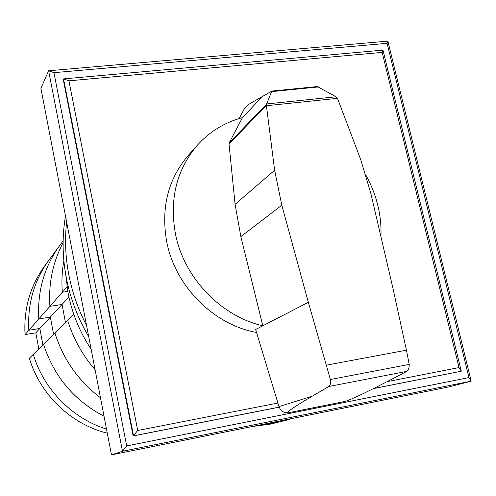 <?xml version="1.0" encoding="UTF-8"?>
<svg xmlns="http://www.w3.org/2000/svg" width="496" height="496" viewBox="0 0 496 496"><rect width="100%" height="100%" fill="white"/><g stroke="black" fill="none" stroke-linecap="round" stroke-linejoin="round"><path stroke-width="0.74" d="M38.787 348.905L35.817 332.835L39.835 328.482L28.849 330.255L39.835 328.482L42.879 344.881L39.835 328.482L50.356 317.105L53.593 334.341L50.356 317.105L62.05 304.463L65.497 322.629L62.05 304.463L68.907 297.048M73.823 314.433L54.926 333.027C63.246 359.402 78.43 380.984 100.477 397.773C78.43 380.984 63.246 359.402 54.926 333.027L43.53 344.243C53.996 376.545 74.164 400.551 104.036 416.262C74.164 400.551 53.996 376.545 43.53 344.243L33.288 354.324C43.561 389.23 72.28 418.444 106.504 429.09C72.28 418.444 43.561 389.23 33.288 354.324L29.369 358.174C40.002 394.531 71.157 424.359 107.291 433.163M35.817 332.835L25.042 334.577L28.849 330.255C27.379 304.184 33.951 280.99 48.583 260.679C33.951 280.99 27.379 304.184 28.849 330.255L38.824 318.934L50.356 317.105L38.824 318.934C37.231 291.536 44.082 267.208 59.39 245.954L63.135 240.845M25.042 334.577C23.61 309.02 30.082 286.266 44.448 266.309L59.39 245.954C44.082 267.208 37.231 291.536 38.824 318.934L49.916 306.342L62.05 304.463L49.916 306.342C48.391 283.396 52.793 262.192 63.11 242.736C52.793 262.192 48.391 283.396 49.916 306.342L67.047 286.899M67.791 291.431L62.322 292.262C61.51 281.53 62.019 270.983 63.854 260.611C62.019 270.983 61.51 281.53 62.322 292.262L67.791 291.431M95.071 369.694C82.46 355.124 73.334 338.718 67.685 320.478C73.334 338.718 82.46 355.124 95.071 369.694M66.625 221.917C64.691 239.258 65.398 256.785 68.752 274.505C72.162 292.225 78.108 309.25 86.577 325.581M260.14 424.923L277.896 422.27L293.012 418.302M287.5 419.938L270.004 424.204L252.545 426.455M88.728 336.753C77.76 318.066 70.265 298.307 66.247 277.462C62.335 256.624 62.087 236.152 65.491 216.039M91.146 349.302C79.664 331.886 71.976 313.125 68.082 293.024L65.763 274.852M380.934 236.697C381.356 226.399 380.358 216.138 377.933 205.908C375.385 195.275 371.43 185.113 366.06 175.435M345.179 401.419L288.511 412.74C285.268 412.97 293.148 407.458 312.158 396.217L328.904 386.471C330.262 385.491 330.758 383.166 330.392 379.508L409.212 364.405C409.231 368.038 408.45 370.357 406.863 371.368L387.68 381.356C365.788 392.64 351.645 399.323 345.235 401.4L288.498 412.746C283.985 413.205 280.81 411.153 278.981 406.596L255.638 329.505L262.799 325.81L240.858 236.635L235.085 204.302L229.022 143.945L229.214 142.798L242.451 117.645C224.874 122.326 209.907 131.44 197.563 144.999C176.582 169.483 169.229 199.194 175.497 234.131C184.059 277.76 220.819 316.175 262.799 325.81L308.345 302.293L281.802 205.208L274.629 170.264L266.395 105.462L266.47 104.346L271.82 91.097L248.155 104.681M256.525 332.456C213.751 324.818 175.348 286.409 166.792 242.184C160.729 208.115 167.964 179.093 188.499 155.13L197.563 144.999M229.214 142.798L266.47 104.346M330.392 379.508L308.345 302.293M271.802 91.066L317.341 86.558L336.021 96.776L337.466 98.332L266.457 105.71M336.021 96.776L266.656 103.949M318.463 86.949L271.69 91.617M337.466 98.332L360.722 159.588L370.791 193.186L392.937 288.219L406.441 350.188L326.523 365.124M248.192 104.631L244.1 109.232L248.688 104.29M244.1 109.232L239.097 118.594M406.441 350.188L409.212 364.405M279.18 407.179L133.133 435.978L137.739 430.485L68.919 80.823L63.538 78.901L133.529 435.829L279.155 407.117M68.919 80.823L382.162 52.384L459.005 367.579L387.097 381.66M277.903 403.043L137.739 430.485M373.73 388.473L461.317 371.206L459.005 367.579M373.519 388.579L461.317 371.206L382.968 50.121L382.162 52.384M382.968 50.121L63.538 78.901L63.252 79.496L133.133 435.978M387.878 41.131L48.627 70.773L122.493 451.255L111.47 454.869L448.961 386.886L471.2 381.151L468.943 377.58L126.691 445.935L122.493 451.255L471.2 381.151L387.878 41.131L387.103 43.332L468.943 377.58M126.691 445.935L53.952 72.67L387.103 43.332M111.47 454.869L40.908 88.338L48.627 70.773L53.952 72.67M242.445 117.651L262.582 96.292M229.022 143.945L266.395 105.462M235.085 204.302L274.629 170.264M240.858 236.635L281.802 205.208M278.975 406.596L312.158 396.217M406.863 371.368L328.904 386.471M317.341 86.558L271.82 91.097"/></g></svg>
